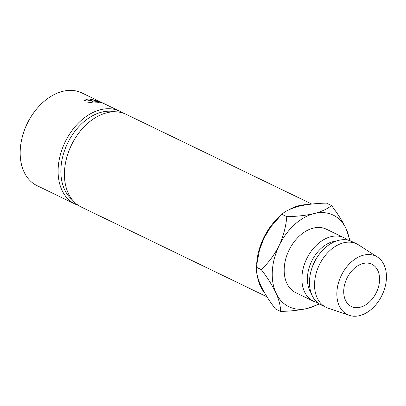 <?xml version="1.0" encoding="UTF-8"?>
<svg xmlns="http://www.w3.org/2000/svg" width="406" height="406" viewBox="0 0 406 406"><rect width="100%" height="100%" fill="white"/><g stroke="black" fill="none" stroke-linecap="round" stroke-linejoin="round"><path stroke-width="0.61" d="M22.756 135.254L22.888 134.792A49.547 34.51 -64.2 0 1 33.221 113.416L33.5 113.03A51.501 35.875 115.8 0 0 22.756 135.254A51.501 35.875 115.8 0 0 20.3 149.058A51.501 35.875 115.8 0 0 37.068 185.669L74.998 204.005A51.501 35.875 -64.2 0 1 58.231 167.394A51.501 35.875 -64.2 0 1 80.616 120.963A51.501 35.875 -64.2 0 1 119.831 111.269A51.501 35.875 -64.2 0 1 122.886 113.02M119.831 111.269L81.9 92.933A51.501 35.875 115.8 0 0 33.5 113.03M114.781 111.767A49.547 34.51 115.8 0 0 60.981 167.637A49.547 34.51 115.8 0 0 72.253 199.737M363.101 263.514A23.487 16.362 -64.2 0 1 371.871 264.235A23.487 16.362 -64.2 0 1 378.524 286.763A23.487 16.362 -64.2 0 1 360.193 307.24A23.487 16.362 -64.2 0 1 351.423 306.525A23.487 16.362 -64.2 0 1 344.765 283.997A23.487 16.362 -64.2 0 1 363.101 263.514M84.382 100.612L85.976 99.658L89.452 99.937L92.132 100.85L93.182 101.789L91.609 102.378L87.767 102.246L91.096 102.104L92.401 101.601L91.548 100.84L86.529 99.922L85.194 100.673L84.377 100.46M95.552 102.139L95.004 101.876A51.501 35.875 115.8 0 1 97.831 102.099L96.181 101.302A51.501 35.875 115.8 0 0 93.355 101.079L92.807 100.815A51.501 35.875 115.8 0 1 95.633 101.038L93.578 100.043A51.501 35.875 115.8 0 0 90.751 99.82L90.203 99.556A51.501 35.875 115.8 0 1 93.553 99.851L98.907 102.439A51.501 35.875 115.8 0 0 95.552 102.139M97.932 100.906L103.748 103.52L100.394 101.881A51.501 35.875 115.8 0 1 100.866 102.099L105.53 104.367A51.501 35.875 115.8 0 0 105.459 104.337L98.841 101.353L100.927 102.825A51.501 35.875 115.8 0 0 100.855 102.809L94.74 100.059A51.501 35.875 115.8 0 1 95.258 100.165L99.658 102.155L97.821 100.871A51.501 35.875 115.8 0 1 97.932 100.906L97.922 100.932M311.783 204.066L126.154 114.325A51.501 35.875 115.8 0 0 86.935 124.018A51.501 35.875 115.8 0 0 64.549 170.449A51.501 35.875 115.8 0 0 81.322 207.06L267.006 296.832M307.043 204.67A51.501 35.875 115.8 0 0 288.493 210.009M279.404 216.652A51.501 35.875 115.8 0 0 256.719 263.357A51.501 35.875 115.8 0 0 256.699 263.697M347.673 240.073A35.231 24.543 115.8 0 0 344.11 237.769L326.409 229.212A35.231 24.543 115.8 0 0 313.254 228.136A35.231 24.543 115.8 0 0 285.758 258.855A35.231 24.543 115.8 0 0 295.741 292.65L313.442 301.206A35.231 24.543 115.8 0 0 317.462 302.566M344.11 237.769A35.231 24.543 115.8 0 0 330.956 236.693A35.231 24.543 115.8 0 0 303.455 267.412A35.231 24.543 115.8 0 0 313.442 301.206M336.269 241.037A31.318 21.812 115.8 0 0 333.24 241.56A31.318 21.812 115.8 0 0 310.834 263.042A31.318 21.812 115.8 0 0 311.138 293.03M377.468 257.069L358.574 244.904A35.231 24.543 115.8 0 0 356.752 243.884L351.697 241.438A35.231 24.543 115.8 0 0 338.538 240.357A35.231 24.543 115.8 0 0 318.583 255.186L318.03 255.958A31.318 21.812 115.8 0 0 311.498 269.472L311.235 270.386A35.231 24.543 115.8 0 0 321.029 304.87L326.084 307.317A35.231 24.543 115.8 0 0 328.018 308.108L349.287 315.36A32.49 22.629 115.8 0 0 359.64 315.624A32.49 22.629 115.8 0 0 384.619 288.6A32.49 22.629 115.8 0 0 377.468 257.069A32.49 22.629 115.8 0 0 363.654 255.135A32.49 22.629 115.8 0 0 337.965 284.779A32.49 22.629 115.8 0 0 349.287 315.36M318.583 255.186A35.231 24.543 115.8 0 0 311.235 270.386M356.752 243.884A35.231 24.543 115.8 0 0 343.598 242.803A35.231 24.543 115.8 0 0 316.101 273.527A35.231 24.543 115.8 0 0 326.084 307.317M318.943 303.678A50.887 35.449 -64.2 0 1 307.931 308.301A50.887 35.449 -64.2 0 1 275.973 292.965A50.887 35.449 -64.2 0 1 279.12 245.594C274.446 254.801 268.498 262.804 261.281 269.604C267.452 277.648 272.345 285.438 275.973 292.965C279.15 300.217 280.658 306.363 280.49 311.412C290.696 311.204 299.841 310.169 307.931 308.301L319.466 304.013M350.073 240.753L346.181 228.898C342.613 221.458 337.716 213.673 331.489 205.532C327.662 208.821 321.907 211.501 314.224 213.561A50.887 35.449 -64.2 0 1 346.181 228.898A50.887 35.449 -64.2 0 1 349.464 240.545M314.224 213.561A50.887 35.449 115.8 0 0 279.12 245.594C283.439 236.089 285.991 226.446 286.783 216.667C296.974 216.464 306.119 215.429 314.224 213.561M280.49 311.412L275.491 308.991C269.32 300.947 264.423 293.162 260.799 285.631C257.622 278.384 256.115 272.238 256.282 267.189L259.515 249.944L263.946 238.261L270.447 227.335L281.784 214.251C285.611 210.963 291.366 208.288 299.049 206.228C307.154 204.355 316.299 203.32 326.49 203.117L331.489 205.532M259.515 249.944L259.612 249.594A50.887 35.449 -64.2 0 1 263.946 238.261A50.887 35.449 -64.2 0 1 270.229 227.639L270.447 227.335M281.784 214.251L286.783 216.667M256.282 267.189L261.281 269.604M257.186 275.141A51.501 35.875 115.8 0 0 264.56 292.817M78.267 205.309A51.501 35.875 -64.2 0 1 74.998 204.005M87.935 102.002L87.904 102.271M91.096 102.104L91.045 102.424M85.976 99.658L85.915 100.033M92.132 100.85L92.071 101.135M92.269 102.282L92.401 101.601"/></g></svg>
